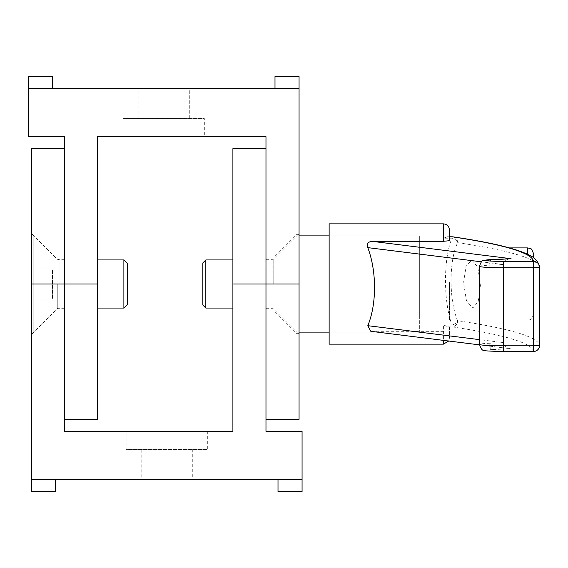 <?xml version="1.0" encoding="UTF-8"?>
<svg xmlns="http://www.w3.org/2000/svg" width="568" height="568" viewBox="0 0 568 568"><rect width="100%" height="100%" fill="white"/><g stroke="black" fill="none" stroke-linecap="round" stroke-linejoin="round"><path stroke-width="0.43" stroke-dasharray="2.84 2.13" d="M274.997 88.523L274.997 76.495L299.059 76.495L299.059 88.523L28.4 88.523L28.4 76.495L52.462 76.495L52.462 88.523L28.4 88.523L52.462 88.523M189.293 88.523L138.166 88.523L189.293 88.523L189.293 118.598L138.166 118.598L189.293 118.598M28.4 88.523L28.4 136.639L64.489 136.639L64.489 419.333M265.98 419.333L265.98 136.639L97.568 136.639L97.568 419.333M273.194 284L273.194 259.342L273.194 284M299.059 419.333L299.059 233.476L299.059 333.317L299.059 259.938L299.059 308.062L299.059 284L265.98 284L265.98 303.986L265.98 148.667M204.331 136.639L123.128 136.639L204.331 136.639L204.331 118.598L123.128 118.598L204.331 118.598M123.128 136.639L123.128 118.598M138.166 118.598L138.166 88.523M299.059 88.523L299.059 284M55.465 479.477L55.465 491.505L31.41 491.505L31.41 479.477L302.07 479.477L302.07 491.505L278.008 491.505L278.008 479.477L302.07 479.477L278.008 479.477M141.176 479.477L192.296 479.477L141.176 479.477L141.176 449.402L192.296 449.402L141.176 449.402M64.489 148.667L64.489 431.36L232.901 431.36L232.901 148.667M57.269 284L57.269 308.658L57.269 284M31.41 148.667L31.41 334.524L31.41 268.962L52.462 268.962L52.462 299.038L52.462 268.962L31.41 268.962L31.41 284L52.462 284L31.41 284L31.41 299.038L31.41 284L97.568 284M302.07 479.477L302.07 431.36L265.98 431.36L265.98 284L232.901 284M126.139 431.36L207.334 431.36L126.139 431.36L126.139 449.402L207.334 449.402L126.139 449.402M207.334 431.36L207.334 449.402M192.296 449.402L192.296 479.477M31.41 479.477L31.41 284M296.049 284L296.049 234.683L296.049 284M274.997 284L274.997 312.272L274.997 284M205.829 259.938L205.829 308.062M202.826 305.051L202.826 262.949M299.059 282.601L299.059 308.062L299.059 282.601M533.629 253.924L533.629 257.858M419.354 286.102L419.354 247.911L419.354 286.102M299.059 281.195L299.059 332.117L299.059 281.195M419.354 281.195L419.354 332.117L419.354 281.195M443.409 344.144L443.409 324.946L449.423 327.289L449.423 338.13L449.423 330.775L443.409 331.35L370.805 331.3M449.423 229.87L449.423 237.225L447.151 236.778L449.423 236.778L447.414 236.785L443.409 238.212L443.409 223.856M443.409 324.946L452.036 324.946A6.014 3.94 159 0 0 457.638 320.721A6.014 5.595 -81.5 0 1 452.036 326.856L452.036 324.946C443.338 302.062 443.281 258.326 452.036 238.212L452.036 236.785M371.685 331.35L510.043 348.688C506.045 347.928 503.88 345.912 503.56 342.646L503.56 264.589L489.119 265.221A24.062 1.399 0 0 0 479.498 266.342M452.923 236.842A6.014 5.595 -81.5 0 1 457.638 242.664A6.014 4.409 23.5 0 0 452.036 238.212L443.409 238.212M509.979 258.738C506.017 259.406 503.873 261.351 503.56 264.589L481.494 261.834M539.6 267.393L539.6 267.386A1202.932 70.063 0 0 0 457.638 242.664C448.855 260.719 448.876 300.188 457.638 320.721A1202.932 70.063 180 0 1 539.6 345.443A6.014 6.007 170.2 0 0 539.6 345.443M449.423 240.711L449.423 237.225M329.135 344.144L329.135 223.856M480.4 285.399L477.83 267.258L471.781 259.945L466.079 266.293L463.573 282.601L466.456 300.749L472.761 308.055L478.178 301.693L480.4 285.399M449.423 282.601L449.423 308.062L449.423 282.601M449.423 327.289L449.423 330.775M449.423 281.898L449.423 320.089L449.423 281.898M419.354 317.874L419.354 235.883L419.354 317.874M329.135 286.804L329.135 235.883L329.135 286.804M127.644 263.701L127.644 304.299M123.881 308.062L123.881 259.938M97.568 259.938L59.115 259.938L59.115 308.062L59.115 259.938L56.992 259.058L33.81 235.883L33.81 332.117L33.81 235.883L31.41 235.883L31.41 332.117L31.41 235.883M31.41 332.117L33.81 332.117L56.992 308.942L56.992 259.058L56.992 308.942A3.01 3.01 0 0 1 59.115 308.062L97.568 308.062M31.41 299.038L52.462 299.038L31.41 299.038M527.615 254.315L527.615 247.911M443.409 331.35L443.409 340.367M511.072 348.759L492.733 349.561A6.014 3.6 87.5 0 1 489.119 343.278L503.56 342.646L479.498 339.643M492.2 259.519A6.014 3.6 -92.5 0 0 489.119 265.221L489.119 343.278A24.062 1.399 180 0 0 479.498 344.4M492.733 349.561A18.041 1.051 0 0 0 486.442 350.733A18.041 1.051 0 0 0 503.56 351.45L533.586 351.45A1196.918 69.708 0 0 0 452.036 326.856L447.414 326.856M64.489 303.986L97.568 303.986M64.489 264.014L97.568 264.014M265.98 308.658L273.194 308.658L299.059 334.524M265.98 259.342L273.194 259.342L299.059 233.476M265.98 264.014L232.901 264.014M265.98 303.986L232.901 303.986M64.489 259.342L57.269 259.342L31.41 233.476M64.489 308.658L57.269 308.658L31.41 334.524M274.997 312.272L296.049 333.317L299.059 333.317M274.997 255.728L296.049 234.683L299.059 234.683M274.997 308.062L232.901 308.062M274.997 259.938L232.901 259.938M449.423 320.089L527.615 320.089C529.397 318.932 530.768 322.297 533.629 314.076M449.423 247.911L509.496 247.911M329.135 332.117L419.354 332.117L329.135 332.117M329.135 235.883L419.354 235.883L329.135 235.883M448.685 341.027L449.423 338.13M479.52 344.875L510.043 348.688M471.781 259.938L449.423 259.938M472.761 308.062L449.423 308.062"/><path stroke-width="0.85" d="M52.462 88.523L52.462 76.495L28.4 76.495L28.4 136.639L64.489 136.639L64.489 284L64.489 148.667L31.41 148.667L31.41 284L97.568 284L97.568 136.639L265.98 136.639L265.98 419.333L299.059 419.333L299.059 284L265.98 284L265.98 431.36L302.07 431.36L302.07 491.505L278.008 491.505L278.008 479.477M28.4 88.523L299.059 88.523L299.059 76.495L274.997 76.495L274.997 88.523M232.901 284L265.98 284L265.98 148.667L232.901 148.667L232.901 431.36L64.489 431.36L64.489 284L64.489 419.333L97.568 419.333L97.568 284M299.059 88.523L299.059 284M302.07 479.477L31.41 479.477L31.41 491.505L55.465 491.505L55.465 479.477M31.41 479.477L31.41 284M205.829 259.938L202.826 262.949L202.826 305.051L205.829 308.062L205.829 259.938L232.901 259.938M533.629 257.858L533.629 253.924C532.067 249.728 530.881 247.896 530.093 248.443L527.615 247.911L527.615 254.315M443.409 340.367L443.409 344.144L329.135 344.144L329.135 223.856L443.409 223.856C447.066 224.211 449.068 226.213 449.423 229.87L449.423 240.711L443.409 241.286L371.685 241.286C367.695 242.124 366.403 244.24 367.808 247.634L481.494 261.834M479.52 344.875L370.805 331.3L367.808 325.691C372.21 314.942 374.461 302.211 374.539 287.5C374.461 272.775 372.21 259.484 367.808 247.634M452.036 236.785A6.014 5.595 -81.5 0 1 452.923 236.842A6.014 6.014 0 0 0 452.036 236.778L449.423 236.778L452.036 236.778A1196.918 69.708 180 0 1 533.586 261.386L533.586 267.741L539.6 267.393A6.014 6.007 170.2 0 0 533.586 261.386L503.56 261.386A18.041 1.051 180 0 1 486.442 260.669A18.041 1.051 180 0 1 492.733 259.491L509.979 258.738M127.644 304.299L127.644 263.701L123.881 259.938L123.881 308.062L127.644 304.299M123.881 259.938L97.568 259.938M443.409 223.856L443.409 241.286M479.498 339.643L367.808 325.691M503.56 261.386L503.56 267.741L533.586 267.741L533.586 345.798L503.56 345.798L503.56 351.464L533.586 351.464A6.014 6.007 170.2 0 0 539.6 345.45L533.586 345.798L533.586 351.45A6.014 6.014 0 0 0 539.6 345.45L539.6 267.386A6.014 6.014 0 0 0 539.515 266.371C537.903 261.131 534.509 257.403 529.333 255.181C516.546 248.571 491.071 242.458 452.923 236.842M492.733 259.491A6.014 3.6 -92.5 0 0 492.47 259.491A6.014 3.6 -92.5 0 0 492.2 259.519M479.498 266.342A24.062 1.399 0 0 0 503.56 267.741L503.56 345.798A24.062 1.399 180 0 1 479.498 344.4L479.498 266.342C480.862 261.905 482.424 259.91 484.192 260.357L510.525 258.703M511.072 258.696L371.685 241.286M205.829 308.062L232.901 308.062M509.496 247.911L527.615 247.911M299.059 332.117L329.135 332.117M299.059 235.883L329.135 235.883M443.409 344.144L448.685 341.027M539.6 345.45L539.6 267.393M503.56 351.464C490.773 351.265 484.312 350.903 484.185 350.378C482.417 350.825 480.862 348.83 479.498 344.4M97.568 308.062L123.881 308.062"/></g></svg>
